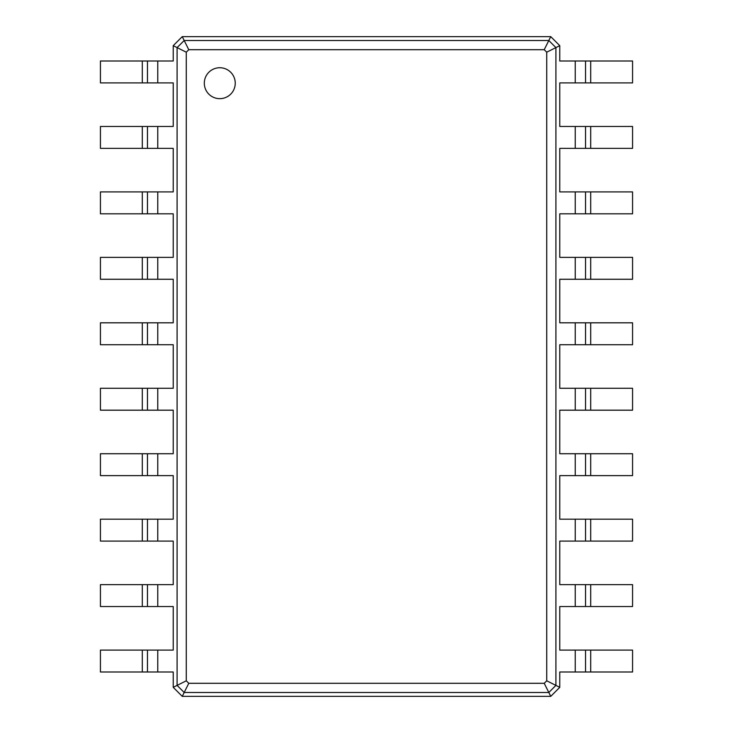 <?xml version="1.0" encoding="UTF-8"?>
<svg xmlns="http://www.w3.org/2000/svg" width="733" height="733" viewBox="0 0 733 733"><rect width="100%" height="100%" fill="white"/><g stroke="black" fill="none" stroke-linecap="round" stroke-linejoin="round"><path stroke-width="1.1" d="M590.697 61.004L590.697 82.902L632.57 82.902L632.57 61.004L559.774 61.004L559.774 45.666L555.907 47.599L555.907 685.401L546.726 680.81L544.225 683.303L188.775 683.303L186.274 680.81L186.274 52.19L188.775 49.697L544.225 49.697L546.726 52.19L546.726 680.81M590.697 82.902L559.774 82.902L559.774 126.461L575.231 126.461L575.231 148.359L559.774 148.359L559.774 191.909L575.231 191.909L575.231 213.816L559.774 213.816L559.774 257.365L575.231 257.365L575.231 279.273L559.774 279.273L559.774 322.822L575.231 322.822L575.231 344.721L559.774 344.721L559.774 388.279L575.231 388.279L575.231 410.178L559.774 410.178L559.774 453.727L575.231 453.727L575.231 475.635L559.774 475.635L559.774 519.184L575.231 519.184L575.231 541.091L559.774 541.091L559.774 584.641L575.231 584.641L575.231 606.539L559.774 606.539L559.774 650.098L575.231 650.098L575.231 671.996L559.774 671.996L559.774 687.334L550.749 696.35L182.251 696.35L173.226 687.334L173.226 671.996L157.769 671.996L157.769 650.098L173.226 650.098L173.226 606.539L157.769 606.539L157.769 584.641L173.226 584.641L173.226 541.091L157.769 541.091L157.769 519.184L173.226 519.184L173.226 475.635L157.769 475.635L157.769 453.727L173.226 453.727L173.226 410.178L157.769 410.178L157.769 388.279L173.226 388.279L173.226 344.721L157.769 344.721L157.769 322.822L173.226 322.822L173.226 279.273L157.769 279.273L157.769 257.365L173.226 257.365L173.226 213.816L157.769 213.816L157.769 191.909L173.226 191.909L173.226 148.359L157.769 148.359L157.769 126.461L173.226 126.461L173.226 82.902L157.769 82.902L157.769 61.004L173.226 61.004L173.226 45.666L182.251 36.65L550.749 36.65L559.774 45.666M585.539 61.004L585.539 82.902M550.749 36.65L548.815 40.517L555.907 47.599L546.726 52.19M590.697 126.461L590.697 148.359L632.57 148.359L632.57 126.461L575.231 126.461M575.231 650.098L632.57 650.098L632.57 671.996L575.231 671.996M559.774 687.334L555.907 685.401L548.815 692.483L544.225 683.303M575.231 584.641L632.57 584.641L632.57 606.539L575.231 606.539M590.697 148.359L575.231 148.359M590.697 191.909L590.697 213.816L632.57 213.816L632.57 191.909L575.231 191.909M575.231 519.184L632.57 519.184L632.57 541.091L575.231 541.091M590.697 213.816L575.231 213.816M590.697 257.365L590.697 279.273L632.57 279.273L632.57 257.365L575.231 257.365M575.231 453.727L632.57 453.727L632.57 475.635L575.231 475.635M590.697 279.273L575.231 279.273M590.697 322.822L590.697 344.721L632.57 344.721L632.57 322.822L575.231 322.822M575.231 388.279L632.57 388.279L632.57 410.178L575.231 410.178M590.697 344.721L575.231 344.721M182.251 36.65L184.185 40.517L548.815 40.517L544.225 49.697M219.781 98.662A15.457 15.457 0 0 0 233.167 75.472A15.457 15.457 0 0 0 206.385 75.472A15.457 15.457 0 0 0 219.781 98.662M585.539 126.461L585.539 148.359M550.749 696.35L548.815 692.483L184.185 692.483L177.093 685.401L177.093 47.599L184.185 40.517L188.775 49.697M585.539 650.098L585.539 671.996M585.539 584.641L585.539 606.539M585.539 191.909L585.539 213.816M585.539 519.184L585.539 541.091M585.539 257.365L585.539 279.273M585.539 453.727L585.539 475.635M585.539 322.822L585.539 344.721M585.539 388.279L585.539 410.178M173.226 45.666L186.274 52.19M173.226 687.334L186.274 680.81M182.251 696.35L188.775 683.303M142.303 671.996L142.303 650.098L100.43 650.098L100.43 671.996L157.769 671.996M157.769 82.902L100.43 82.902L100.43 61.004L157.769 61.004M142.303 650.098L157.769 650.098M142.303 606.539L142.303 584.641L100.43 584.641L100.43 606.539L157.769 606.539M157.769 148.359L100.43 148.359L100.43 126.461L157.769 126.461M142.303 584.641L157.769 584.641M142.303 541.091L142.303 519.184L100.43 519.184L100.43 541.091L157.769 541.091M157.769 213.816L100.43 213.816L100.43 191.909L157.769 191.909M142.303 519.184L157.769 519.184M142.303 475.635L142.303 453.727L100.43 453.727L100.43 475.635L157.769 475.635M157.769 279.273L100.43 279.273L100.43 257.365L157.769 257.365M142.303 453.727L157.769 453.727M142.303 410.178L142.303 388.279L100.43 388.279L100.43 410.178L157.769 410.178M157.769 344.721L100.43 344.721L100.43 322.822L157.769 322.822M142.303 388.279L157.769 388.279M147.461 671.996L147.461 650.098M147.461 82.902L147.461 61.004M147.461 606.539L147.461 584.641M147.461 148.359L147.461 126.461M147.461 541.091L147.461 519.184M147.461 213.816L147.461 191.909M147.461 475.635L147.461 453.727M147.461 279.273L147.461 257.365M147.461 410.178L147.461 388.279M147.461 344.721L147.461 322.822M575.231 61.004L575.231 82.902M590.697 650.098L590.697 671.996M590.697 584.641L590.697 606.539M590.697 519.184L590.697 541.091M590.697 453.727L590.697 475.635M590.697 388.279L590.697 410.178M142.303 82.902L142.303 61.004M142.303 148.359L142.303 126.461M142.303 213.816L142.303 191.909M142.303 279.273L142.303 257.365M142.303 344.721L142.303 322.822"/></g></svg>
